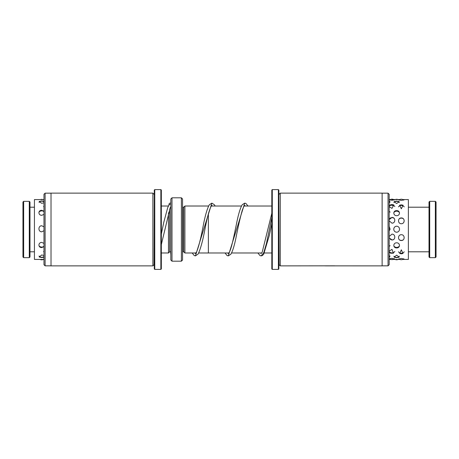 <?xml version="1.0" encoding="UTF-8"?>
<svg xmlns="http://www.w3.org/2000/svg" width="459" height="459" viewBox="0 0 459 459"><rect width="100%" height="100%" fill="white"/><g stroke="black" fill="none" stroke-linecap="round" stroke-linejoin="round"><path stroke-width="0.69" d="M198.707 252.984L208.375 252.984L208.375 213.831M195.982 252.984L184.902 252.984L184.902 206.016L208.375 206.016L208.375 206.47M184.902 252.972L183.732 251.796L183.732 207.204L182.556 207.181M170.823 254.837L170.576 251.796L169.646 251.796L168.476 252.972L168.476 212.838M169.646 251.796L169.646 209.132M181.385 197.812L182.556 198.988L182.556 260.012L181.385 261.188L181.385 197.812L171.993 197.812L171.993 261.188L170.823 260.012L170.823 198.988L171.993 197.812M161.333 234.021L163.811 222.208L167.719 207.6L169.101 204.846L170.088 204.358M435.344 201.335L436.05 202.04L436.05 256.96L435.344 257.665L435.344 201.335L429.71 201.335L429.71 257.665L435.344 257.665M429.71 257.665L429.01 256.96L429.01 202.04L429.71 201.335M22.95 256.96L22.95 202.04L23.656 201.335L23.656 257.665L22.95 256.96M29.29 201.335L29.99 202.04L29.99 256.96L29.29 257.665L29.29 201.335L23.656 201.335M396.645 255.181L394.074 257.149L396.645 257.746L399.21 257.149L396.645 255.181M396.645 242.794C392.904 242.8 392.91 248.095 396.645 247.912C400.38 248.089 400.368 242.794 396.645 242.794M393.77 229.236C393.914 231.032 394.872 232.03 396.645 232.243C398.412 232.03 399.37 231.032 399.519 229.236C399.393 227.423 398.435 226.413 396.645 226.195C394.855 226.407 393.897 227.423 393.77 229.236M396.645 210.641C392.904 210.469 392.91 215.696 396.645 215.696C400.38 215.69 400.368 210.457 396.645 210.641M396.645 201.076L394.046 201.662L396.645 203.532L399.238 201.662L396.645 201.076M393.397 259.324L394.815 259.065L391.98 258.319L389.169 258.87M402.853 259.358L404.178 259.146L401.338 258.469L398.492 259.146L399.823 259.358M389.169 251.962L390.5 253.213L393.461 253.213L391.98 249.38L389.169 251.107M401.338 253.816L402.956 253.506L401.338 249.811L399.72 253.506L401.338 253.816M389.169 237.71L391.98 239.988C395.715 240.126 395.715 234.079 391.98 234.136L389.169 236.488M401.338 240.522C405.073 240.665 405.067 234.652 401.338 234.704C397.609 234.652 397.597 240.671 401.338 240.522M389.169 220.848L391.98 223.172C395.721 223.217 395.71 217.262 391.98 217.423L389.169 219.649M401.338 223.734C405.067 223.785 405.073 217.801 401.338 217.95C397.603 217.801 397.603 223.785 401.338 223.734M389.169 206.739L391.98 208.363L393.822 204.932L391.98 204.536L390.144 204.932L389.169 205.936M401.338 208.776L403.071 205.213L401.338 204.857L399.6 205.213L401.338 208.776M389.169 199.849L391.98 200.267L394.838 199.734L393.661 199.59M399.743 199.608L398.487 199.791L401.338 200.394L404.184 199.791L402.933 199.608M389.169 257.281L389.823 256.948L389.169 255.261M389.169 246.856L389.169 242.943M389.169 259.088L390.563 259.324M402.859 199.573L408.378 199.573L408.378 259.427L402.704 259.427M389.169 230.929L390.104 229.236L389.169 226.356M390.305 199.59L389.169 199.705M389.169 202.907L389.915 201.478L389.169 201.128M389.169 214.542L389.169 210.767M43.978 255.52L41.752 254.952L39.21 257L41.752 257.597L43.978 257.195M43.978 243.396L41.752 242.409C38.017 242.409 38.022 247.751 41.752 247.573L43.978 246.672M43.978 226.866L41.752 225.765C38.017 225.662 38.022 231.91 41.752 231.812L43.978 230.705M43.978 211.174L41.752 210.308C38.017 210.13 38.017 215.305 41.752 215.317L43.978 214.347M43.978 201.294L41.752 200.944L39.135 201.524L41.752 203.32L43.978 202.803M43.978 258.715L43.611 259.088L43.978 259.226M43.978 250.568L43.978 252.645M43.978 235.737L43.978 238.72M43.978 218.926L43.978 221.869M43.978 199.573L34.436 199.573L34.436 259.427L43.978 259.427M43.978 199.642L43.594 199.745L43.978 200.009M43.978 205.471L43.978 207.439M45.102 265.836L43.978 264.705L43.978 194.295L45.102 193.164L45.102 265.836L51.018 265.836M154.293 194.295L154.058 264.705L152.881 265.881L152.881 193.119L51.018 193.119L51.018 265.881L152.881 265.881M154.763 269.404L154.293 268.934L154.293 190.066L154.763 189.596L154.763 269.404L160.862 269.404L160.862 189.596L154.763 189.596M160.862 189.596L161.333 190.066L161.333 268.934L160.862 269.404M388.044 265.836L388.044 193.164L389.169 194.295L389.169 264.705L388.044 265.836L382.129 265.836M334.703 265.818L280.265 265.881L279.089 264.705L278.854 194.295M280.265 265.881L280.265 193.119L382.129 193.119L382.129 265.881L324.932 265.859M278.383 189.596L278.854 190.066L278.854 268.934L278.383 269.404L278.383 189.596L272.285 189.596L272.285 269.404L271.814 268.934L271.814 190.066L272.285 189.596M334.703 265.881L326.148 265.881M183.732 251.796L182.791 251.796L182.791 207.204M170.823 251.819L170.823 207.181M271.814 217.629L266.484 243.327L263.822 252.525L261.154 255.87L259.943 255.537L257.878 252.972M227.739 252.972L228.295 253.523L229.058 252.662C231.376 249.243 234.015 235.748 236.488 223.866C238.307 214.537 240.206 208.162 242.203 204.748L244.727 203.13L228.295 255.87L227.05 255.514L225.019 252.972M195.419 253.523L196.653 251.848C198.77 246.5 200.933 237.957 203.136 226.218C205.11 215.741 207.181 208.581 209.344 204.748L211.863 203.13L195.431 255.87L194.186 255.514L192.166 252.984M271.814 252.972L264.436 252.972M261.71 252.972L231.571 252.972M228.852 252.972L208.375 252.972M168.476 252.972L161.333 252.972M181.385 261.188L171.993 261.188M168.419 206.028L161.333 206.028M183.732 207.204L184.902 206.028M271.814 206.028L244.171 206.028M241.451 206.028L211.312 206.028M161.333 244.578L170.088 208.007L170.823 206.516M168.918 205.362C168.952 203.733 169.4 202.987 170.26 203.13L170.823 203.274M271.814 213.28L262.198 252.186L261.142 253.529L260.603 252.972M245.284 206.028L244.739 205.471C244.785 205.821 244.446 204.215 242.186 210.578C240.149 217.927 238.101 226.866 236.046 237.401C234.388 245.605 232.65 251.222 230.82 254.257L228.295 255.87M212.419 206.028L211.863 205.477L211.1 206.343C209.201 210.073 207.227 217.268 205.179 227.922C202.901 240.401 200.543 249.111 198.104 254.045L195.431 255.87M182.556 206.607L182.814 207.204M194.891 252.984L195.436 253.523M261.154 255.87L262.364 255.537L263.678 254.257L269.381 235.197L271.814 223.573M244.727 203.13L245.938 203.463L248.003 206.028M211.863 203.13L214.387 204.743L215.145 206.028M408.378 251.796L429.01 251.796M408.378 207.204L429.01 207.204M29.29 257.665L23.656 257.665M34.436 251.796L29.99 251.796M34.436 207.204L29.99 207.204M392.577 205.443L391.98 205.443M399.967 259.427L391.98 259.427M390.833 259.427L389.169 259.427M399.818 199.573L391.98 199.573M390.334 199.573L389.169 199.573M398.01 199.573A3.523 3.523 0 0 0 395.274 199.573M403.685 200.124A3.523 3.523 0 0 0 398.991 200.124M404.195 206.889A3.523 3.523 0 0 0 398.475 206.889M403.415 218.817A3.523 3.523 0 0 0 399.261 218.817M399.519 239.885A3.523 3.523 0 0 0 403.157 239.885M398.469 251.784A3.523 3.523 0 0 0 404.201 251.784M398.951 258.773A3.523 3.523 0 0 0 403.719 258.773M394.292 200.026A3.523 3.523 0 0 0 389.674 200.026M394.838 206.55A3.523 3.523 0 0 0 389.169 206.487M394.183 218.415A3.523 3.523 0 0 0 389.783 218.415M390.391 239.512A3.523 3.523 0 0 0 393.575 239.512M389.169 251.509A3.523 3.523 0 0 0 394.855 251.429M389.565 258.658A3.523 3.523 0 0 0 394.396 258.658M399.347 202.597A3.523 3.523 0 0 0 393.937 202.597M399.462 212.592A3.523 3.523 0 0 0 393.822 212.592M393.845 246.024A3.523 3.523 0 0 0 399.439 246.024M393.914 256.179A3.523 3.523 0 0 0 399.37 256.179M395.119 259.427A3.523 3.523 0 0 0 398.165 259.427M389.978 202.367A3.523 3.523 0 0 0 389.169 201.662M390.121 212.178A3.523 3.523 0 0 0 389.169 211.295M389.169 246.42A3.523 3.523 0 0 0 390.064 245.605M389.169 256.701A3.523 3.523 0 0 0 390.03 255.933M43.978 206.183A3.523 3.523 0 0 0 43.588 206.636M43.576 251.521A3.523 3.523 0 0 0 43.978 251.991M42.962 199.573A3.523 3.523 0 0 0 40.541 199.573M43.978 201.96A3.523 3.523 0 0 0 39.061 202.425M43.978 211.651A3.523 3.523 0 0 0 38.923 212.282M38.969 245.714A3.523 3.523 0 0 0 43.978 246.288M39.015 255.996A3.523 3.523 0 0 0 43.978 256.512M40.134 259.427A3.523 3.523 0 0 0 43.37 259.427M154.058 194.295L152.881 193.119M51.018 193.164L45.102 193.164M278.383 269.404L272.285 269.404M279.089 194.295L280.265 193.119M382.129 193.164L388.044 193.164"/></g></svg>
